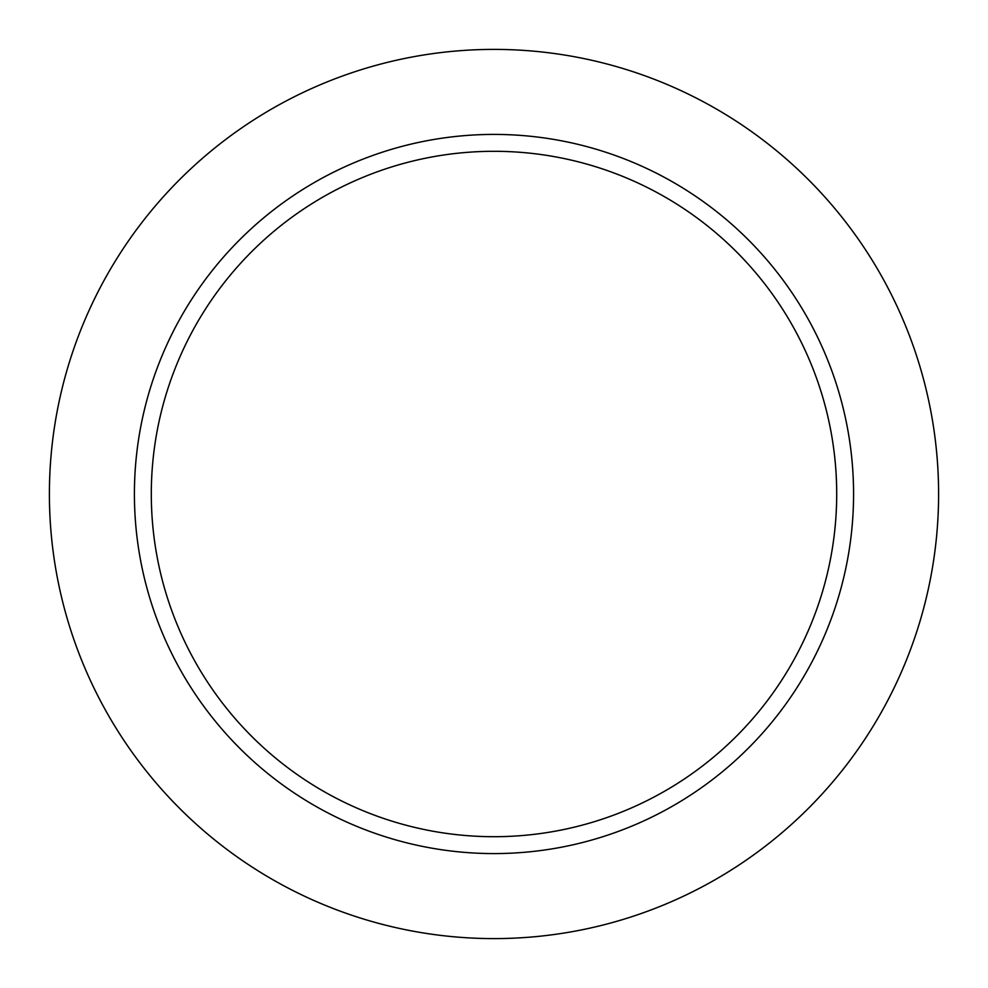 <?xml version="1.0" encoding="UTF-8"?>
<svg xmlns="http://www.w3.org/2000/svg" width="988" height="988" viewBox="0 0 988 988"><rect width="100%" height="100%" fill="white"/><g stroke="black" fill="none" stroke-linecap="round" stroke-linejoin="round"><path stroke-width="1.48" d="M938.6 494A444.6 444.6 0 0 1 271.7 879.036A444.6 444.6 0 0 1 271.7 108.964A444.6 444.6 0 0 1 938.6 494M853.57 494A359.57 359.57 0 0 1 314.209 805.405A359.57 359.57 0 0 1 314.209 182.595A359.57 359.57 0 0 1 853.57 494A359.57 359.57 0 0 1 314.209 805.405A359.57 359.57 0 0 1 314.209 182.595A359.57 359.57 0 0 1 853.57 494A359.57 359.57 0 0 1 314.209 805.405A359.57 359.57 0 0 1 314.209 182.595A359.57 359.57 0 0 1 853.57 494M836.7 494A342.7 342.7 0 0 1 494 836.7A342.7 342.7 0 0 1 151.3 494A342.7 342.7 0 0 1 494 151.3A342.7 342.7 0 0 1 836.7 494"/></g></svg>
